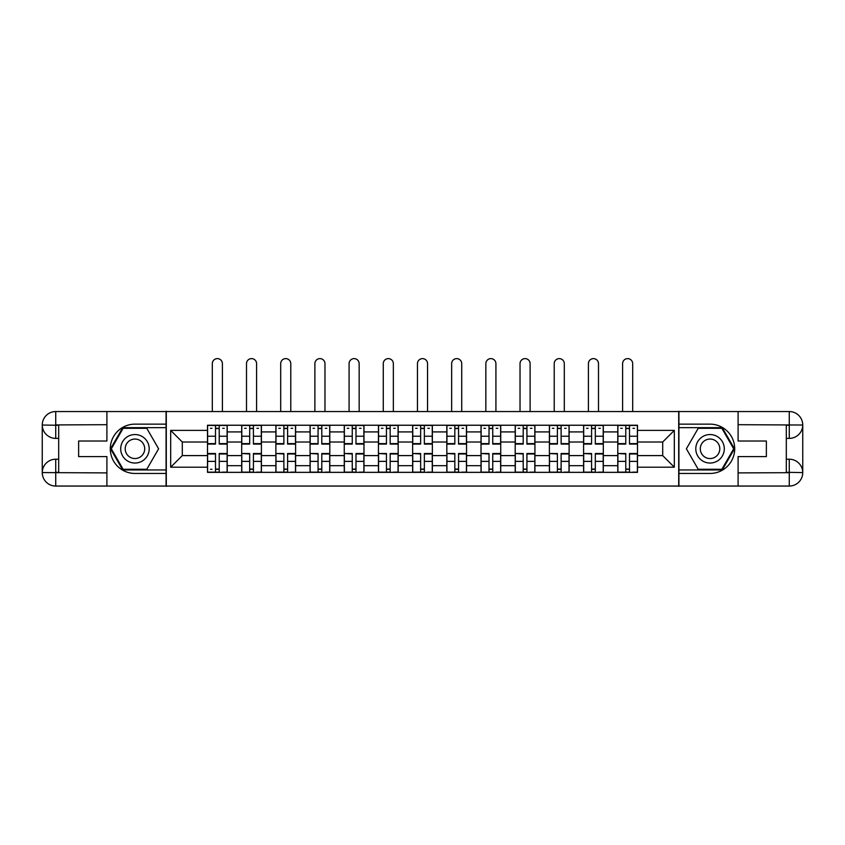 <?xml version="1.0" encoding="UTF-8"?>
<svg xmlns="http://www.w3.org/2000/svg" width="845" height="845" viewBox="0 0 845 845"><rect width="100%" height="100%" fill="white"/><g stroke="black" fill="none" stroke-linecap="round" stroke-linejoin="round"><path stroke-width="1.27" d="M100.988 486.055L744.012 486.055M744.012 411.547L100.988 411.547M241.691 472.355L241.691 431.922L227.22 431.922L227.22 472.355M227.22 431.922L227.22 425.236M241.691 431.922L241.691 425.236M261.411 425.236L261.411 472.355M275.882 472.355L275.882 425.236M295.602 425.236L295.602 472.355M310.073 472.355L310.073 425.236M329.793 425.236L329.793 472.355M344.264 472.355L344.264 425.236M363.984 425.236L363.984 472.355M378.444 472.355L378.444 425.236M398.175 425.236L398.175 472.355M412.635 472.355L412.635 425.236M432.365 425.236L432.365 472.355M446.825 472.355L446.825 425.236M466.556 425.236L466.556 472.355M481.016 472.355L481.016 425.236M500.736 425.236L500.736 472.355M515.207 472.355L515.207 425.236M534.927 425.236L534.927 472.355M549.398 472.355L549.398 425.236M569.118 425.236L569.118 472.355M583.589 472.355L583.589 425.236M603.309 425.236L603.309 472.355M617.779 472.355L617.779 425.236M617.779 455.592L603.309 455.592M583.589 455.592L569.118 455.592M549.398 455.592L534.927 455.592M515.207 455.592L500.736 455.592M481.016 455.592L466.556 455.592M446.825 455.592L432.365 455.592M412.635 455.592L398.175 455.592M378.444 455.592L363.984 455.592M344.264 455.592L329.793 455.592M310.073 455.592L295.602 455.592M275.882 455.592L261.411 455.592M241.691 455.592L227.22 455.592M617.779 442.009L603.309 442.009M583.589 442.009L569.118 442.009M549.398 442.009L534.927 442.009M515.207 442.009L500.736 442.009M481.016 442.009L466.556 442.009M446.825 442.009L432.365 442.009M412.635 442.009L398.175 442.009M378.444 442.009L363.984 442.009M344.264 442.009L329.793 442.009M310.073 442.009L295.602 442.009M275.882 442.009L261.411 442.009M241.691 442.009L227.22 442.009M182.298 455.592L207.5 455.592L207.5 442.009L182.298 442.009L182.298 455.592L170.679 467.211L170.679 430.39L207.5 430.39L207.5 442.009M637.5 442.009L637.5 455.592L662.702 455.592L662.702 442.009L637.5 442.009L637.5 425.236L207.5 425.236L207.5 430.39M637.5 430.39L674.321 430.39L674.321 467.211L637.5 467.211L637.5 455.592M207.5 455.592L207.5 472.355L637.5 472.355L637.5 467.211M207.5 467.211L170.679 467.211M678.704 486.382L678.704 411.209M166.296 486.382L166.296 411.209M219.225 469.07L215.496 469.07M215.496 428.531L219.225 428.531M253.415 469.07L249.687 469.07M249.687 428.531L253.415 428.531M287.606 469.07L283.878 469.07M283.878 428.531L287.606 428.531M321.797 469.07L318.069 469.07M318.069 428.531L321.797 428.531M355.988 469.07L352.259 469.07M352.259 428.531L355.988 428.531M390.168 469.07L386.45 469.07M386.45 428.531L390.168 428.531M424.359 469.07L420.641 469.07M420.641 428.531L424.359 428.531M458.55 469.07L454.832 469.07M454.832 428.531L458.55 428.531M492.741 469.07L489.012 469.07M489.012 428.531L492.741 428.531M526.931 469.07L523.203 469.07M523.203 428.531L526.931 428.531M561.122 469.07L557.394 469.07M557.394 428.531L561.122 428.531M595.313 469.07L591.585 469.07M591.585 428.531L595.313 428.531M629.504 469.07L625.775 469.07M625.775 428.531L629.504 428.531M170.679 430.39L182.298 442.009M662.702 455.592L674.321 467.211M662.702 442.009L674.321 430.39M222.404 411.209L222.404 363.656A5.038 5.038 89.9 0 0 217.366 358.618A5.038 5.038 89.9 0 0 212.317 363.656L212.317 411.209M219.225 444.09L219.225 425.457L227.115 425.457L227.115 444.09L219.225 444.09M215.496 428.309L219.225 428.309M210.458 428.309L211.989 428.309M222.731 428.309L224.263 428.309M215.496 425.457L207.606 425.457L207.606 444.09L215.496 444.09L215.496 425.457L219.225 425.457M215.496 453.511L215.496 472.144L207.606 472.144L207.606 453.511L215.496 453.511M219.225 469.292L215.496 469.292M211.989 469.292L210.458 469.292M222.731 472.144L227.115 472.144L227.115 453.511L219.225 453.511L219.225 472.144L212.317 472.144M227.115 472.144L222.404 472.144M256.595 411.209L256.595 363.656A5.038 5.038 78.9 0 0 251.556 358.618A5.038 5.038 78.9 0 0 246.508 363.656L246.508 411.209M253.415 444.09L253.415 425.457L261.306 425.457L261.306 444.09L253.415 444.09M249.687 428.309L253.415 428.309M244.649 428.309L246.18 428.309M256.922 428.309L258.454 428.309M249.687 425.457L241.797 425.457L241.797 444.09L249.687 444.09L249.687 425.457L253.415 425.457M290.786 411.209L290.786 363.656A5.038 5.038 78.9 0 0 285.737 358.618A5.038 5.038 78.9 0 0 280.698 363.656L280.698 411.209M287.606 444.09L287.606 425.457L295.496 425.457L295.496 444.09L287.606 444.09M283.878 428.309L287.606 428.309M278.839 428.309L280.371 428.309M291.113 428.309L292.645 428.309M283.878 425.457L275.988 425.457L275.988 444.09L283.878 444.09L283.878 425.457L287.606 425.457M58.685 438.386L55.728 438.386A13.478 13.478 0 0 1 42.25 425.024A13.478 13.478 0 0 1 55.728 411.547L166.074 411.547L166.074 424.148L134.957 424.148A24.653 24.653 0 0 0 110.304 448.801A24.653 24.653 0 0 0 134.957 473.453L166.074 473.453L166.074 486.055L55.728 486.055A13.478 13.478 0 0 1 42.25 472.577A13.478 13.478 0 0 1 55.728 459.215L58.685 459.215M166.074 473.453L166.074 424.148M106.903 411.547L106.903 441.016L78.627 441.016L78.627 456.585L106.903 456.585L106.903 486.055M55.728 438.386A13.478 13.478 0 0 1 42.25 425.024L55.728 425.236L55.728 438.386A13.478 13.478 0 0 1 42.25 425.024L42.25 472.577L106.903 472.904M55.728 472.904L55.728 486.055A13.478 13.478 0 0 1 42.25 472.577A13.478 13.478 0 0 1 55.728 459.215L55.728 472.355L58.685 472.355L58.685 425.236L55.728 425.236M166.074 427.654L122.747 427.654L110.537 448.801L122.747 469.947L166.074 469.947M786.315 459.215L789.272 459.215A13.478 13.478 0 0 1 802.75 472.577A13.478 13.478 0 0 1 789.272 486.055L678.926 486.055L678.926 473.453L710.043 473.453A24.653 24.653 0 0 0 734.696 448.801A24.653 24.653 0 0 0 710.043 424.148L678.926 424.148L678.926 411.547L789.272 411.547A13.478 13.478 0 0 1 802.75 425.024A13.478 13.478 0 0 1 789.272 438.386L786.315 438.386M678.926 424.148L678.926 473.453M738.097 486.055L738.097 456.585L766.373 456.585L766.373 441.016L738.097 441.016L738.097 411.547M789.272 459.215A13.478 13.478 0 0 1 802.75 472.577L789.272 472.355L789.272 459.215A13.478 13.478 0 0 1 802.75 472.577L802.75 425.024L738.097 424.686M789.272 424.686L789.272 411.547A13.478 13.478 0 0 1 802.75 425.024A13.478 13.478 0 0 1 789.272 438.386L789.272 425.236L786.315 425.236L786.315 472.355L789.272 472.355M678.926 469.947L722.253 469.947L734.463 448.801L722.253 427.654L678.926 427.654M120.708 448.801A14.249 14.249 0 0 0 134.957 463.049A14.249 14.249 0 0 0 149.206 448.801A14.249 14.249 0 0 0 134.957 434.552A14.249 14.249 0 0 0 120.708 448.801M125.208 448.801A9.749 9.749 0 0 0 134.957 458.55A9.749 9.749 0 0 0 144.706 448.801A9.749 9.749 0 0 0 134.957 439.051A9.749 9.749 0 0 0 125.208 448.801M146.787 428.309L158.617 448.801L146.787 469.292L123.127 469.292L111.297 448.801L123.127 428.309L146.787 428.309M695.794 448.801A14.249 14.249 0 0 0 710.043 463.049A14.249 14.249 0 0 0 724.292 448.801A14.249 14.249 0 0 0 710.043 434.552A14.249 14.249 0 0 0 695.794 448.801M700.294 448.801A9.749 9.749 0 0 0 710.043 458.55A9.749 9.749 0 0 0 719.792 448.801A9.749 9.749 0 0 0 710.043 439.051A9.749 9.749 0 0 0 700.294 448.801M721.873 428.309L733.703 448.801L721.873 469.292L698.213 469.292L686.383 448.801L698.213 428.309L721.873 428.309M249.687 453.976L241.797 453.511L249.687 453.511L249.687 472.144L241.797 472.144L246.18 472.144M241.797 453.976L241.797 472.144M253.415 469.292L249.687 469.292M256.922 472.144L261.306 472.144L261.306 453.511L253.415 453.511L253.415 472.144L246.508 472.144M261.306 472.144L256.595 472.144M283.878 453.976L275.988 453.511L283.878 453.511L283.878 472.144L275.988 472.144L280.371 472.144M275.988 453.976L275.988 472.144M287.606 469.292L283.878 469.292M291.113 472.144L295.496 472.144L295.496 453.511L287.606 453.511L287.606 472.144L280.698 472.144M295.496 472.144L290.786 472.144M324.976 411.209L324.976 363.656A5.038 5.038 78.9 0 0 319.928 358.618A5.038 5.038 78.9 0 0 314.889 363.656L314.889 411.209M321.797 444.09L321.797 425.457L329.687 425.457L329.687 444.09L321.797 444.09M318.069 428.309L321.797 428.309M313.03 428.309L314.562 428.309M325.304 428.309L326.835 428.309M318.069 425.457L310.178 425.457L310.178 444.09L318.069 444.09L318.069 425.457L321.797 425.457M359.157 411.209L359.157 363.656A5.038 5.038 78.9 0 0 354.118 358.618A5.038 5.038 78.9 0 0 349.08 363.656L349.08 411.209M355.988 444.09L355.988 425.457L363.878 425.457L363.878 444.09L355.988 444.09M352.259 428.309L355.988 428.309M347.221 428.309L348.753 428.309M359.495 428.309L361.026 428.309M352.259 425.457L344.369 425.457L344.369 444.09L352.259 444.09L352.259 425.457L355.988 425.457M393.347 411.209L393.347 363.656A5.038 5.038 78.9 0 0 388.309 358.618A5.038 5.038 78.9 0 0 383.271 363.656L383.271 411.209M390.168 444.09L390.168 425.457L398.058 425.457L398.058 444.09L390.168 444.09M386.45 428.309L390.168 428.309M381.412 428.309L382.943 428.309M393.675 428.309L395.217 428.309M386.45 425.457L378.56 425.457L378.56 444.09L386.45 444.09L386.45 425.457L390.168 425.457M318.069 453.976L310.178 453.511L318.069 453.511L318.069 472.144L310.178 472.144L314.562 472.144M310.178 453.976L310.178 472.144M321.797 469.292L318.069 469.292M325.304 472.144L329.687 472.144L329.687 453.511L321.797 453.511L321.797 472.144L314.889 472.144M329.687 472.144L324.976 472.144M352.259 453.976L344.369 453.511L352.259 453.511L352.259 472.144L344.369 472.144L348.753 472.144M344.369 453.976L344.369 472.144M355.988 469.292L352.259 469.292M359.495 472.144L363.878 472.144L363.878 453.511L355.988 453.511L355.988 472.144L349.08 472.144M363.878 472.144L359.157 472.144M386.45 453.976L378.56 453.511L386.45 453.511L386.45 472.144L378.56 472.144L382.943 472.144M378.56 453.976L378.56 472.144M390.168 469.292L386.45 469.292M393.675 472.144L398.058 472.144L398.058 453.511L390.168 453.511L390.168 472.144L383.271 472.144M398.058 472.144L393.347 472.144M427.538 411.209L427.538 363.656A5.038 5.038 78.9 0 0 422.5 358.618A5.038 5.038 78.9 0 0 417.462 363.656L417.462 411.209M424.359 444.09L424.359 425.457L432.249 425.457L432.249 444.09L424.359 444.09M420.641 428.309L424.359 428.309M415.592 428.309L417.134 428.309M427.866 428.309L429.408 428.309M420.641 425.457L412.751 425.457L412.751 444.09L420.641 444.09L420.641 425.457L424.359 425.457M420.641 453.976L412.751 453.511L420.641 453.511L420.641 472.144L412.751 472.144L417.134 472.144M412.751 453.976L412.751 472.144M424.359 469.292L420.641 469.292M427.866 472.144L432.249 472.144L432.249 453.511L424.359 453.511L424.359 472.144L417.462 472.144M432.249 472.144L427.538 472.144M461.729 411.209L461.729 363.656A5.038 5.038 78.9 0 0 456.691 358.618A5.038 5.038 78.9 0 0 451.652 363.656L451.652 411.209M458.55 444.09L458.55 425.457L466.44 425.457L466.44 444.09L458.55 444.09M454.832 428.309L458.55 428.309M449.783 428.309L451.325 428.309M462.057 428.309L463.588 428.309M454.832 425.457L446.942 425.457L446.942 444.09L454.832 444.09L454.832 425.457L458.55 425.457M454.832 453.976L446.942 453.511L454.832 453.511L454.832 472.144L446.942 472.144L451.325 472.144M446.942 453.976L446.942 472.144M458.55 469.292L454.832 469.292M462.057 472.144L466.44 472.144L466.44 453.511L458.55 453.511L458.55 472.144L451.652 472.144M466.44 472.144L461.729 472.144M495.92 411.209L495.92 363.656A5.038 5.038 78.9 0 0 490.882 358.618A5.038 5.038 78.9 0 0 485.843 363.656L485.843 411.209M492.741 444.09L492.741 425.457L500.631 425.457L500.631 444.09L492.741 444.09M489.012 428.309L492.741 428.309M483.974 428.309L485.505 428.309M496.247 428.309L497.779 428.309M489.012 425.457L481.122 425.457L481.122 444.09L489.012 444.09L489.012 425.457L492.741 425.457M489.012 453.976L481.122 453.511L489.012 453.511L489.012 472.144L481.122 472.144L485.505 472.144M481.122 453.976L481.122 472.144M492.741 469.292L489.012 469.292M496.247 472.144L500.631 472.144L500.631 453.511L492.741 453.511L492.741 472.144L485.843 472.144M500.631 472.144L495.92 472.144M530.111 411.209L530.111 363.656A5.038 5.038 78.9 0 0 525.072 358.618A5.038 5.038 78.9 0 0 520.024 363.656L520.024 411.209M526.931 444.09L526.931 425.457L534.822 425.457L534.822 444.09L526.931 444.09M523.203 428.309L526.931 428.309M518.165 428.309L519.696 428.309M530.438 428.309L531.97 428.309M523.203 425.457L515.313 425.457L515.313 444.09L523.203 444.09L523.203 425.457L526.931 425.457M523.203 453.976L515.313 453.511L523.203 453.511L523.203 472.144L515.313 472.144L519.696 472.144M515.313 453.976L515.313 472.144M526.931 469.292L523.203 469.292M530.438 472.144L534.822 472.144L534.822 453.511L526.931 453.511L526.931 472.144L520.024 472.144M534.822 472.144L530.111 472.144M564.302 411.209L564.302 363.656A5.038 5.038 78.9 0 0 559.263 358.618A5.038 5.038 78.9 0 0 554.214 363.656L554.214 411.209M561.122 444.09L561.122 425.457L569.012 425.457L569.012 444.09L561.122 444.09M557.394 428.309L561.122 428.309M552.355 428.309L553.887 428.309M564.629 428.309L566.161 428.309M557.394 425.457L549.503 425.457L549.503 444.09L557.394 444.09L557.394 425.457L561.122 425.457M557.394 453.976L549.503 453.511L557.394 453.511L557.394 472.144L549.503 472.144L553.887 472.144M549.503 453.976L549.503 472.144M561.122 469.292L557.394 469.292M564.629 472.144L569.012 472.144L569.012 453.511L561.122 453.511L561.122 472.144L554.214 472.144M569.012 472.144L564.302 472.144M598.492 411.209L598.492 363.656A5.038 5.038 78.9 0 0 593.443 358.618A5.038 5.038 78.9 0 0 588.405 363.656L588.405 411.209M595.313 444.09L595.313 425.457L603.203 425.457L603.203 444.09L595.313 444.09M591.585 428.309L595.313 428.309M586.546 428.309L588.078 428.309M598.82 428.309L600.351 428.309M591.585 425.457L583.694 425.457L583.694 444.09L591.585 444.09L591.585 425.457L595.313 425.457M591.585 453.976L583.694 453.511L591.585 453.511L591.585 472.144L583.694 472.144L588.078 472.144M583.694 453.976L583.694 472.144M595.313 469.292L591.585 469.292M598.82 472.144L603.203 472.144L603.203 453.511L595.313 453.511L595.313 472.144L588.405 472.144M603.203 472.144L598.492 472.144M632.683 411.209L632.683 363.656A5.038 5.038 78.9 0 0 627.634 358.618A5.038 5.038 78.9 0 0 622.596 363.656L622.596 411.209M629.504 444.09L629.504 425.457L637.394 425.457L637.394 444.09L629.504 444.09M625.775 428.309L629.504 428.309M620.737 428.309L622.269 428.309M633.011 428.309L634.542 428.309M625.775 425.457L617.885 425.457L617.885 444.09L625.775 444.09L625.775 425.457L629.504 425.457M625.775 453.976L617.885 453.511L625.775 453.511L625.775 472.144L617.885 472.144L622.269 472.144M617.885 453.976L617.885 472.144M629.504 469.292L625.775 469.292M633.011 472.144L637.394 472.144L637.394 453.511L629.504 453.511L629.504 472.144L622.596 472.144M637.394 472.144L632.683 472.144M583.589 431.922L569.118 431.922M549.398 431.922L534.927 431.922M515.207 431.922L500.736 431.922M481.016 431.922L466.556 431.922M446.825 431.922L432.365 431.922M412.635 431.922L398.175 431.922M378.444 431.922L363.984 431.922M344.264 431.922L329.793 431.922M310.073 431.922L295.602 431.922M275.882 431.922L261.411 431.922M617.779 431.922L603.309 431.922M583.589 465.679L569.118 465.679M549.398 465.679L534.927 465.679M515.207 465.679L500.736 465.679M481.016 465.679L466.556 465.679M446.825 465.679L432.365 465.679M412.635 465.679L398.175 465.679M378.444 465.679L363.984 465.679M344.264 465.679L329.793 465.679M310.073 465.679L295.602 465.679M275.882 465.679L261.411 465.679M241.691 465.679L227.22 465.679M617.779 465.679L603.309 465.679M219.225 443.625L227.115 443.625M219.225 436.221L227.115 436.221M207.606 443.625L215.496 443.625M207.606 436.221L215.496 436.221M215.496 453.976L207.606 453.976M215.496 461.381L207.606 461.381M227.115 453.976L219.225 453.976M227.115 461.381L219.225 461.381M253.415 443.625L261.306 443.625M253.415 436.221L261.306 436.221M241.797 443.625L249.687 443.625M241.797 436.221L249.687 436.221M287.606 443.625L295.496 443.625M287.606 436.221L295.496 436.221M275.988 443.625L283.878 443.625M275.988 436.221L283.878 436.221M106.903 424.686L55.411 424.929M42.25 472.577A13.478 13.478 0 0 1 55.728 459.215M42.25 425.024A13.478 13.478 0 0 1 55.728 411.547L55.728 424.686M738.097 472.904L789.589 472.672M802.75 425.024A13.478 13.478 0 0 1 789.272 438.386M802.75 472.577A13.478 13.478 0 0 1 789.272 486.055L789.272 472.904M249.687 461.381L241.797 461.381M261.306 453.976L253.415 453.976M261.306 461.381L253.415 461.381M283.878 461.381L275.988 461.381M295.496 453.976L287.606 453.976M295.496 461.381L287.606 461.381M321.797 443.625L329.687 443.625M321.797 436.221L329.687 436.221M310.178 443.625L318.069 443.625M310.178 436.221L318.069 436.221M355.988 443.625L363.878 443.625M355.988 436.221L363.878 436.221M344.369 443.625L352.259 443.625M344.369 436.221L352.259 436.221M390.168 443.625L398.058 443.625M390.168 436.221L398.058 436.221M378.56 443.625L386.45 443.625M378.56 436.221L386.45 436.221M318.069 461.381L310.178 461.381M329.687 453.976L321.797 453.976M329.687 461.381L321.797 461.381M352.259 461.381L344.369 461.381M363.878 453.976L355.988 453.976M363.878 461.381L355.988 461.381M386.45 461.381L378.56 461.381M398.058 453.976L390.168 453.976M398.058 461.381L390.168 461.381M424.359 443.625L432.249 443.625M424.359 436.221L432.249 436.221M412.751 443.625L420.641 443.625M412.751 436.221L420.641 436.221M420.641 461.381L412.751 461.381M432.249 453.976L424.359 453.976M432.249 461.381L424.359 461.381M458.55 443.625L466.44 443.625M458.55 436.221L466.44 436.221M446.942 443.625L454.832 443.625M446.942 436.221L454.832 436.221M454.832 461.381L446.942 461.381M466.44 453.976L458.55 453.976M466.44 461.381L458.55 461.381M492.741 443.625L500.631 443.625M492.741 436.221L500.631 436.221M481.122 443.625L489.012 443.625M481.122 436.221L489.012 436.221M489.012 461.381L481.122 461.381M500.631 453.976L492.741 453.976M500.631 461.381L492.741 461.381M526.931 443.625L534.822 443.625M526.931 436.221L534.822 436.221M515.313 443.625L523.203 443.625M515.313 436.221L523.203 436.221M523.203 461.381L515.313 461.381M534.822 453.976L526.931 453.976M534.822 461.381L526.931 461.381M561.122 443.625L569.012 443.625M561.122 436.221L569.012 436.221M549.503 443.625L557.394 443.625M549.503 436.221L557.394 436.221M557.394 461.381L549.503 461.381M569.012 453.976L561.122 453.976M569.012 461.381L561.122 461.381M595.313 443.625L603.203 443.625M595.313 436.221L603.203 436.221M583.694 443.625L591.585 443.625M583.694 436.221L591.585 436.221M591.585 461.381L583.694 461.381M603.203 453.976L595.313 453.976M603.203 461.381L595.313 461.381M629.504 443.625L637.394 443.625M629.504 436.221L637.394 436.221M617.885 443.625L625.775 443.625M617.885 436.221L625.775 436.221M625.775 461.381L617.885 461.381M637.394 453.976L629.504 453.976M637.394 461.381L629.504 461.381"/></g></svg>
